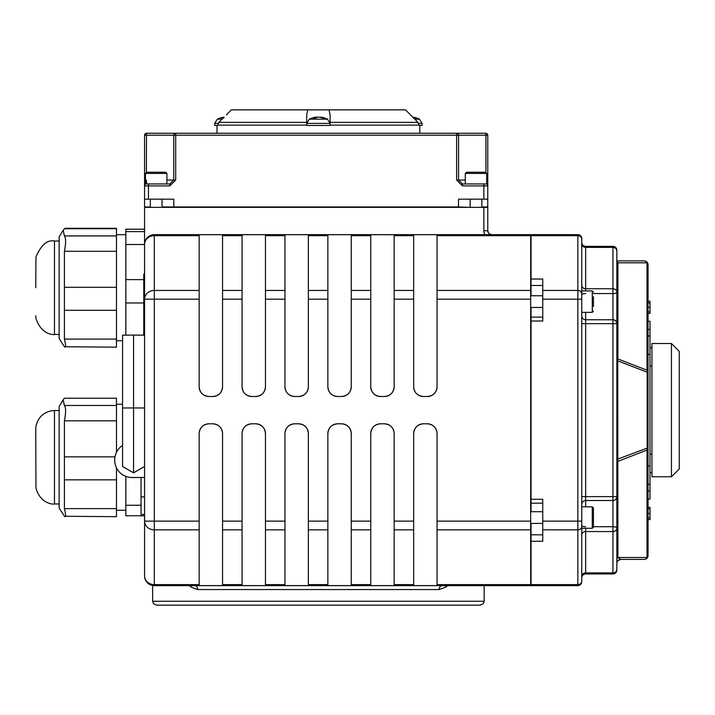 <?xml version="1.0" encoding="UTF-8"?>
<svg xmlns="http://www.w3.org/2000/svg" width="715" height="715" viewBox="0 0 715 715"><rect width="100%" height="100%" fill="white"/><g stroke="black" fill="none" stroke-linecap="round" stroke-linejoin="round"><path stroke-width="1.07" d="M644.152 559.398A3.897 3.897 0 0 0 648.049 555.501A3.897 2.931 180 0 1 647.004 557.494A3.897 3.325 90 0 1 644.152 559.398L620.754 559.398L617.894 557.494L617.76 360.861L616.848 360.861M648.049 555.501L648.049 264.8A3.897 3.897 0 0 0 644.152 260.904A3.897 3.325 90 0 1 647.004 262.807A3.897 2.931 0 0 1 648.049 264.8M616.848 463.329A3.897 2.931 -0 0 1 617.894 461.336L647.004 450.11A3.897 2.931 0 0 0 648.049 448.117L647.138 448.117A3.897 2.896 68.9 0 1 647.004 450.11L647.004 557.494L617.894 557.494A3.897 2.931 180 0 0 616.848 559.488L616.848 563.295L617.179 561.74A3.897 3.897 0 0 0 616.848 563.295M648.049 313.393L649.998 313.393L648.049 313.429L648.049 321.25L649.998 321.25L649.998 499.052L648.049 499.052L648.049 507.355L649.998 507.355L649.998 519.555L648.049 519.555M649.998 465.921L648.049 465.921L648.049 448.117M616.848 261.538A3.897 3.325 90 0 1 617.894 262.807L647.004 262.807L647.004 370.191A3.897 2.931 0 0 1 648.049 372.184L648.049 354.381L649.998 354.381M649.998 517.955L648.049 517.955L648.049 513.459L649.998 513.459M616.848 459.441L647.138 448.117L647.138 372.184L617.76 360.861L617.894 358.966L647.004 370.191A3.897 2.896 111.1 0 1 647.138 372.184L648.049 372.184M644.152 260.904L616.848 260.904M616.848 264.8L617.894 262.807L617.894 358.966A3.897 2.931 180 0 1 616.848 356.973M616.848 569.435A3.897 3.486 0 0 1 612.952 572.921L585.648 572.921L585.648 573.948L612.952 573.948A3.897 3.897 180 0 0 616.848 570.052L616.848 528.063A3.897 3.486 180 0 1 612.952 531.558L612.952 573.948L585.648 573.948A3.897 3.897 180 0 0 581.751 577.854L581.751 539.056M581.751 281.236L581.751 266.927M585.648 290.898L585.648 247.381A3.897 3.486 0 0 1 581.751 243.895L581.751 278.698M581.751 538.109L581.751 577.854M612.952 246.353L612.952 288.744A3.897 3.486 0 0 1 616.848 292.229A3.897 1.341 180 0 1 612.952 293.57L612.952 319.766A3.897 3.897 0 0 1 616.848 323.663L612.952 323.663L612.952 496.63L616.848 496.63A3.897 3.897 180 0 1 612.952 500.527L612.952 526.723A3.897 1.341 0 0 1 616.848 528.063L616.848 250.25A3.897 3.897 180 0 0 612.952 246.353L585.648 246.353A3.897 3.897 180 0 1 581.751 242.448M581.751 263.147L581.751 244.995M581.751 580.66L581.751 238.551A3.897 3.897 0 0 0 577.854 234.654L531.048 234.654L531.048 295.769M593.45 293.57L612.952 293.57L612.952 288.744L585.648 288.744A3.897 3.486 0 0 1 581.751 285.258L581.751 299.174L577.854 299.174L577.854 585.648A3.897 3.897 0 0 0 581.751 581.751A3.897 3.897 0 0 1 577.854 585.648L531.048 585.648L531.048 541.264L542.748 541.264L542.748 529.842L577.854 529.842A3.897 3.486 180 0 0 581.751 526.356M592.279 528.287L593.45 527.116L593.45 508.007L592.279 506.837L592.279 528.287L581.751 528.287L581.751 535.043A3.897 3.486 0 0 1 585.648 531.558L585.648 528.287M531.048 307.468L531.048 499.285L542.748 499.285L542.748 529.842M531.048 279.029L542.748 279.029L542.748 321.017L531.048 321.017M616.848 568.961L616.848 570.052M616.848 250.25L616.848 251.34M585.648 506.837L585.648 319.766L612.952 319.766L612.952 323.663L581.751 323.663M581.751 496.63L612.952 496.63L612.952 500.527L585.648 500.527A3.897 3.897 -0 0 0 581.751 504.424M593.45 526.723L612.952 526.723L612.952 531.558L585.648 531.558L585.648 572.921A3.897 3.486 0 0 0 581.751 576.406M617.805 560.748L620.754 559.398A3.897 3.897 0 0 0 617.179 561.74M616.848 528.063L616.848 559.488M679.25 410.151L679.25 351.324L671.448 343.522L671.448 476.78L679.25 468.977L679.25 410.151M671.448 343.522L651.946 343.522L651.946 476.78L671.448 476.78M143.778 307.772L143.778 287.859M143.778 329.91L143.778 317.567M143.393 335.147L143.778 332.993M143.778 335.147L143.778 274.086L144.564 274.086M487.764 135.198A1.948 1.948 0 0 0 485.807 133.249L485.932 135.198L487.764 135.198L487.764 185.9A1.948 1.948 0 0 0 485.807 183.952L462.489 183.952L462.489 185.9L487.764 185.9L487.764 206.957L481.856 206.957M146.387 172.279L146.512 133.249A1.948 1.948 0 0 0 144.564 135.198L173.754 135.198L173.754 180.046L175.702 180.046L175.702 133.249A1.948 1.948 90 0 0 173.754 135.198L458.565 135.198A1.948 1.948 -90 0 0 456.617 133.249L456.617 180.046L462.489 185.9M485.807 133.249L146.512 133.249M166.908 180.046L173.754 180.046L169.839 183.952L169.839 185.9L175.702 180.046M169.839 183.952L146.512 183.952A1.948 1.948 0 0 0 144.564 185.9L144.564 199.163L173.808 199.163L173.808 206.957L458.512 206.957L458.512 199.163L487.764 199.163M145.458 180.046L144.564 180.046L144.564 135.198L144.564 185.9L169.839 185.9M146.512 183.952L146.387 180.046M462.489 183.952L458.565 180.046L456.617 180.046M489.444 233.966L491.661 234.654L530.664 234.654L154.306 234.654A9.751 9.751 0 0 0 144.564 244.396A9.751 8.723 0 0 1 154.306 235.682L154.306 234.654L222.562 234.654L222.562 386.752A9.751 9.751 0 0 1 212.811 396.503L208.914 396.503A9.751 9.751 0 0 1 199.163 386.752L199.163 234.654M487.764 207.35L483.858 207.35L483.858 230.748L487.764 230.748L487.764 207.35M488.604 233.17L487.764 230.748A3.897 3.897 0 0 0 491.661 234.654L437.062 234.654L437.062 386.752C436.499 392.651 433.245 395.904 427.311 396.503A9.751 9.751 0 0 0 437.062 386.752M125.84 335.138L125.84 229.211L144.564 229.211L144.564 207.35L483.858 207.35M144.564 207.35L144.564 299.174L154.306 299.174L154.306 290.451A9.751 8.723 180 0 0 144.564 299.174L144.564 521.128A9.751 8.723 -0 0 0 154.306 529.842L154.306 521.128L144.564 521.128L144.564 575.897A9.751 9.751 0 0 0 154.306 585.648L199.163 585.648L199.163 433.549A9.751 9.751 0 0 1 208.914 423.798L212.811 423.798A9.751 9.751 0 0 1 222.562 433.549L222.562 585.648L242.063 585.648L242.063 433.549A9.751 9.751 0 0 1 251.814 423.798L255.711 423.798A9.751 9.751 0 0 1 265.462 433.549L265.462 585.648L284.963 585.648L284.963 433.549A9.751 9.751 0 0 1 294.714 423.798L298.611 423.798A9.751 9.751 0 0 1 308.362 433.549L308.362 585.648L327.863 585.648L327.863 433.549A9.751 9.751 0 0 1 337.614 423.798L341.511 423.798A9.751 9.751 0 0 1 351.262 433.549L351.262 585.648L370.763 585.648L370.763 433.549A9.751 9.751 0 0 1 380.514 423.798L384.411 423.798A9.751 9.751 0 0 1 394.162 433.549L394.162 585.648L413.663 585.648L413.663 433.549A9.751 9.751 0 0 1 423.414 423.798L427.311 423.798A9.751 9.751 0 0 1 437.062 433.549L437.062 585.648L530.664 585.648L530.664 584.62L437.062 584.62M531.048 523.416L531.048 541.264M531.048 499.285L531.048 511.717M150.338 206.957L144.564 206.957L144.564 199.163M194.811 585.648A3.897 2.842 -90 0 1 197.653 589.553L439.135 589.553A3.897 2.842 90 0 1 441.977 585.648M439.135 589.553L445.99 587.006A3.897 2.628 49.2 0 1 445.758 585.648M445.99 587.006L447.501 585.648M189.296 585.648L190.807 587.006A3.897 2.628 130.8 0 0 191.03 585.648M190.807 587.006L197.653 589.553M437.062 585.648L413.663 585.648M394.162 585.648L370.763 585.648M351.262 585.648L327.863 585.648M308.362 585.648L284.963 585.648M265.462 585.648L242.063 585.648M222.562 585.648L199.163 585.648M484.144 585.648L484.144 601.252L152.644 601.252L152.644 585.505M152.644 601.252L153.484 603.666L156.549 605.149L480.248 605.149L483.313 603.666L484.144 601.252M423.414 396.503A9.751 9.751 0 0 1 413.663 386.752C414.226 392.651 417.471 395.904 423.414 396.503L427.311 396.503M255.711 396.503L251.814 396.503C245.871 395.904 242.626 392.651 242.063 386.752L242.063 234.654L265.462 234.654L265.462 386.752C264.899 392.651 261.645 395.904 255.711 396.503A9.751 9.751 0 0 0 265.462 386.752M298.611 396.503L294.714 396.503C288.771 395.904 285.526 392.651 284.963 386.752L284.963 234.654L308.362 234.654L308.362 386.752C307.799 392.651 304.545 395.904 298.611 396.503A9.751 9.751 0 0 0 308.362 386.752M341.511 396.503L337.614 396.503C331.671 395.904 328.426 392.651 327.863 386.752L327.863 234.654L351.262 234.654L351.262 386.752C350.699 392.651 347.445 395.904 341.511 396.503A9.751 9.751 0 0 0 351.262 386.752M384.411 396.503L380.514 396.503C374.571 395.904 371.326 392.651 370.763 386.752L370.763 234.654L394.162 234.654L394.162 386.752C393.599 392.651 390.345 395.904 384.411 396.503A9.751 9.751 0 0 0 394.162 386.752M222.016 119.191L217.297 119.191A20.315 20.315 0 0 1 224.054 117.162L218.826 122.354L217.673 125.447L214.715 125.447L214.715 123.373L218.093 123.373M418.704 123.373L422.073 123.373L422.073 125.447L419.124 125.447L417.971 122.354L405.503 109.851L329.043 109.851L330.107 114.82L330.107 125.447L306.708 125.447L306.708 122.354L306.708 125.116L217.673 125.116M216.994 125.447L216.994 133.249M218.826 122.354L306.708 122.354L306.708 114.82L307.772 109.851L329.043 109.851M417.971 122.354L330.107 122.354L330.107 125.116L419.124 125.116M437.062 235.682L530.664 235.682L530.664 234.654M530.664 235.682L530.664 290.451L437.062 290.451M437.062 299.174L530.664 299.174L530.664 290.451M530.664 299.174L530.664 521.128L437.062 521.128M437.062 529.842L530.664 529.842L530.664 521.128M530.664 529.842L530.664 584.62M413.663 386.752L413.663 234.654L394.162 234.654M370.763 386.752A9.751 9.751 0 0 0 380.514 396.503M327.863 386.752A9.751 9.751 0 0 0 337.614 396.503M284.963 386.752A9.751 9.751 0 0 0 294.714 396.503M242.063 386.752A9.751 9.751 0 0 0 251.814 396.503M242.063 234.654L222.562 234.654M284.963 234.654L265.462 234.654M327.863 234.654L308.362 234.654M370.763 234.654L351.262 234.654M154.306 585.648L154.306 584.62A9.751 8.723 180 0 1 144.564 575.897M251.814 423.798C245.871 424.397 242.626 427.65 242.063 433.549M208.914 423.798C202.971 424.397 199.726 427.65 199.163 433.549M294.714 423.798C288.771 424.397 285.526 427.65 284.963 433.549M337.614 423.798C331.671 424.397 328.426 427.65 327.863 433.549M380.514 423.798C374.571 424.397 371.326 427.65 370.763 433.549M423.414 423.798C417.471 424.397 414.226 427.65 413.663 433.549M437.062 433.549C436.499 427.65 433.245 424.397 427.311 423.798M394.162 433.549C393.599 427.65 390.345 424.397 384.411 423.798M351.262 433.549C350.699 427.65 347.445 424.397 341.511 423.798M308.362 433.549C307.799 427.65 304.545 424.397 298.611 423.798M265.462 433.549C264.899 427.65 261.645 424.397 255.711 423.798M222.562 433.549C221.999 427.65 218.745 424.397 212.811 423.798M212.811 396.503C218.745 395.904 221.999 392.651 222.562 386.752M199.163 386.752C199.726 392.651 202.971 395.904 208.914 396.503M226.414 114.82L231.294 109.851L226.414 114.82M307.772 109.851L231.294 109.851M648.049 508.946L649.998 508.946M648.049 301.238L649.998 301.238L649.998 313.393M648.049 301.274L649.998 301.274M648.049 490.919L649.998 490.919M648.049 484.43L649.998 484.43M648.049 335.871L649.998 335.871M648.049 329.383L649.998 329.383M458.512 206.957L470.148 207.35L470.157 199.163M162.037 206.957L173.808 206.957M649.998 366.08L651.946 366.08L649.998 366.08M649.998 454.222L651.946 454.222M222.562 585.603L199.163 585.603M265.462 585.603L242.063 585.603M308.362 585.603L284.963 585.603M351.262 585.603L327.863 585.603M394.162 585.603L370.763 585.603M437.062 585.603L413.663 585.603M166.908 173.423L166.908 183.952L145.458 183.952L145.458 173.423L166.908 173.423L165.746 172.252L146.629 172.252L145.458 173.423M486.736 173.423L486.736 183.952L465.286 183.952L465.286 173.423L486.736 173.423L485.565 172.252L466.448 172.252L465.286 173.423M476.065 172.252L480.909 172.252M593.45 517.615L593.45 522.468M593.45 306.52L593.45 296.77M316.271 117.144L316.432 117.144A20.306 13.093 83.5 0 0 313.769 117.993L315.833 117.993A20.306 10.993 -84 0 1 318.175 117.144L319.239 117.144A20.306 15.417 82.3 0 1 322.492 117.993L324.02 117.993A20.306 16.972 -80.9 0 0 320.543 117.144L320.383 117.144M323.457 118.261L324.02 117.993L323.457 118.261M327.524 119.191L309.282 119.191L306.708 123.373L330.107 123.373L327.524 119.191A20.315 20.315 0 0 0 320.32 117.117M318.64 117.144L317.567 117.144A20.306 15.417 -82.3 0 0 316.611 117.296M413.1 117.519A20.306 15.417 82.3 0 1 414.459 117.993L415.996 117.993A20.306 16.972 -80.9 0 0 412.743 117.171A20.315 20.315 0 0 1 419.499 119.191L414.78 119.191M224.001 117.215A20.306 13.093 83.5 0 0 221.775 117.993L223.223 117.993M35.75 429.268L35.956 488.023C40.201 503.637 53.107 504.575 54.474 503.959L54.474 410.544L51.686 410.75C43.007 412.564 37.761 417.801 35.956 426.48L35.75 429.268M59.148 508.034L59.148 406.478L63.161 399.792L64.413 405.477C65.995 407.443 65.995 412.555 64.413 420.813L64.413 508.624C65.995 515.104 65.995 517.651 64.413 516.266L59.148 508.034M64.413 516.266L116.482 516.695L116.482 467.86M116.482 452.282L116.482 398.237L64.413 398.237L63.161 399.792M64.413 398.237L116.482 398.237M144.564 515.765L125.84 515.765L125.84 476.378M141.052 514.46L144.564 514.46L141.052 514.46L141.052 477.495M144.564 477.495L131.926 477.495A17.196 17.196 0 0 1 114.722 460.29L114.722 459.852A17.196 17.196 0 0 1 122.569 445.418M122.569 407.997L133.562 407.934L133.562 335.094L122.569 335.156L122.569 466.484L133.562 472.838L144.564 466.484L133.562 472.838L133.562 407.934L144.564 407.997M133.562 335.094L144.564 335.156M59.148 334.432L54.474 334.432L54.474 241.009C47.288 239.596 41.121 244.914 35.956 256.953L35.75 287.725M59.148 338.499L59.148 236.942L63.161 230.257L64.413 235.941C65.995 237.916 65.995 243.02 64.413 251.278L64.413 339.089C65.995 345.568 65.995 348.116 64.413 346.73L59.148 338.499M64.413 346.73L116.482 347.159L116.482 228.282L65.119 228.282L63.161 230.257M581.751 561.811L581.751 540.361M585.648 526.723A3.897 1.341 0 0 1 581.751 525.382M585.648 312.348L585.648 319.766A3.897 3.897 0 0 1 581.751 315.869M585.648 293.57A3.897 1.341 0 0 0 581.751 294.92M616.848 250.867A3.897 3.486 0 0 0 612.952 247.381L585.648 247.381L585.648 246.353M581.751 581.134A3.897 3.486 180 0 1 577.854 584.62L531.048 584.62M581.751 521.128L542.748 521.128M581.751 293.945A3.897 3.486 180 0 0 577.854 290.451L577.854 299.174L542.748 299.174M581.751 239.168A3.897 3.486 180 0 0 577.854 235.682L577.854 290.451L542.748 290.451M577.854 234.654L577.854 235.682L531.048 235.682M465.286 180.046L458.565 180.046L458.565 135.198L485.932 135.198L485.932 172.306M148.461 183.952L148.461 199.163M486.736 180.046L487.764 180.046M485.807 183.952A1.948 1.948 0 0 1 487.764 185.9M483.858 183.952L483.858 199.163M483.858 230.748A7.802 7.802 0 0 0 484.904 234.654M531.048 285.482L542.748 285.482M542.748 534.82L531.048 534.82M413.663 234.681L437.062 234.681L413.663 234.708M199.163 234.708L222.562 234.708M242.063 234.708L265.462 234.708M284.963 234.708L308.362 234.708M327.863 234.708L351.262 234.708M370.763 234.708L394.162 234.708M394.162 299.174L413.663 299.174M351.262 299.174L370.763 299.174M308.362 299.174L327.863 299.174M265.462 299.174L284.963 299.174M222.562 299.174L242.063 299.174M199.163 521.128L154.306 521.128L154.306 299.174L199.163 299.174M242.063 521.128L222.562 521.128M284.963 521.128L265.462 521.128M327.863 521.128L308.362 521.128M370.763 521.128L351.262 521.128M413.663 521.128L394.162 521.128M413.663 584.62L394.162 584.62M370.763 584.62L351.262 584.62M327.863 584.62L308.362 584.62M284.963 584.62L265.462 584.62M242.063 584.62L222.562 584.62M222.562 529.842L242.063 529.842M265.462 529.842L284.963 529.842M308.362 529.842L327.863 529.842M351.262 529.842L370.763 529.842M394.162 529.842L413.663 529.842M265.462 235.682L284.963 235.682M308.362 235.682L327.863 235.682M351.262 235.682L370.763 235.682M394.162 235.682L413.663 235.682M413.663 290.451L394.162 290.451M370.763 290.451L351.262 290.451M327.863 290.451L308.362 290.451M284.963 290.451L265.462 290.451M242.063 290.451L222.562 290.451M222.562 235.682L242.063 235.682M199.163 584.62L154.306 584.62L154.306 529.842L199.163 529.842M199.163 290.451L154.306 290.451L154.306 235.682L199.163 235.682M648.049 311.856L649.998 311.856M648.049 307.343L649.998 307.343M648.049 302.883L649.998 302.883M593.45 292.069L592.279 290.898L592.279 312.348L593.45 311.177M316.432 117.144L316.468 117.671M116.482 405.477L64.413 405.477M116.482 420.813L64.413 420.813M114.99 456.849L64.413 456.849M116.482 479.828L64.413 479.828M116.482 508.624L64.413 508.624M141.052 505.255L125.84 505.255M144.564 496.907L141.052 496.907M116.482 235.941L64.413 235.941M116.482 228.711L64.413 228.711M116.482 251.278L64.413 251.278M116.482 287.314L64.413 287.314M116.482 310.292L64.413 310.292M116.482 339.089L64.413 339.089M144.564 229.256L125.84 229.256M144.564 231.606L125.84 231.606M144.564 244.503L125.84 244.503M143.778 279.61L125.84 279.61M143.393 302.972L125.84 302.972M531.048 317.12L542.748 317.12M531.048 503.181L542.748 503.181M419.794 133.249L419.794 125.447M649.998 472.561L651.946 472.561M649.998 347.74L651.946 347.74M648.049 484.261L649.998 484.261M648.049 336.041L649.998 336.041M150.338 199.163L150.338 207.35M162.037 199.163L162.037 207.35M481.856 199.163L481.856 207.35M542.748 511.717L530.664 511.717M542.748 523.416L530.664 523.416M592.279 506.837L581.751 506.837M542.748 295.769L530.664 295.769M542.748 307.468L530.664 307.468M592.279 290.898L581.751 290.898M592.279 312.348L581.751 312.348M315.923 117.966L313.876 117.966M323.886 117.966L322.358 117.966M316.495 117.117A20.315 20.315 0 0 0 309.282 119.191M306.708 123.373L306.708 125.447M330.107 123.373L330.107 125.447M316.602 117.144L316.638 117.591M415.853 117.966L414.334 117.966M422.073 123.373L419.499 119.191M223.929 117.966L221.882 117.966M214.715 123.373L217.297 119.191M59.148 410.544L54.474 410.544M59.148 503.959L54.474 503.959M122.569 404.243L116.482 404.243M125.84 510.26L116.482 510.26M122.569 466.484L133.562 472.838M54.474 334.432C56.154 334.745 41.756 336.434 35.956 318.497L35.75 315.708M59.148 241.009L54.474 241.009M125.84 234.708L116.482 234.708M122.569 340.733L116.482 340.733"/></g></svg>
